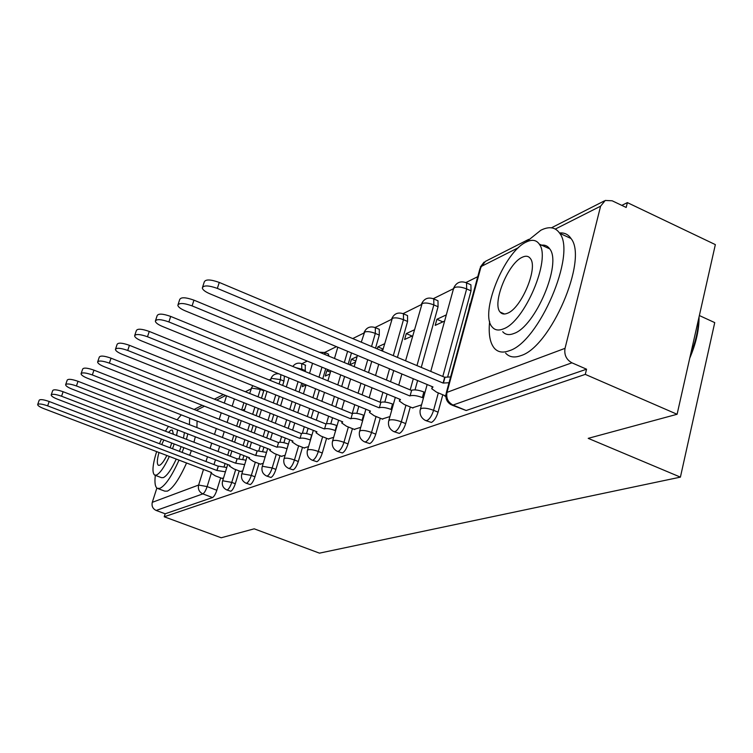 <?xml version="1.0" encoding="UTF-8"?>
<svg xmlns="http://www.w3.org/2000/svg" width="753" height="753" viewBox="0 0 753 753"><rect width="100%" height="100%" fill="white"/><g stroke="black" fill="none" stroke-linecap="round" stroke-linejoin="round"><path stroke-width="1.13" d="M426.076 420.711L431.394 422.442C434.142 421.021 436.364 417.595 438.077 412.173L433.577 410.31C431.855 415.741 429.634 419.167 426.895 420.598L425.341 420.409C421.275 418.113 419.553 414.611 420.165 409.933L421.115 408.474C424.184 407.74 428.335 408.352 433.577 410.31L438.321 392.915M394.261 431.77L399.372 433.427C401.914 432.09 404.013 428.824 405.679 423.61L401.321 421.831C399.655 427.055 397.556 430.33 395.024 431.667L393.678 431.535C389.64 429.304 387.946 425.887 388.614 421.275L389.461 420.033C392.313 419.355 396.266 419.958 401.321 421.831L405.952 405.18M364.876 441.983L369.789 443.583C372.142 442.322 374.128 439.187 375.756 434.17L371.54 432.467C369.911 437.493 367.925 440.637 365.582 441.898L364.414 441.795C360.414 439.639 358.767 436.307 359.463 431.78L360.226 430.697C362.89 430.085 366.655 430.678 371.54 432.467L376.058 416.513M337.655 451.442L342.37 452.986C344.573 451.8 346.455 448.788 348.037 443.95L343.952 442.322C342.37 447.169 340.478 450.181 338.295 451.367L337.278 451.292C333.334 449.212 331.725 445.955 332.45 441.531L333.146 440.59C335.631 440.025 339.226 440.599 343.952 442.322L348.366 426.998M312.363 460.234L316.9 461.721C318.952 460.61 320.74 457.711 322.284 453.033L318.321 451.48C316.778 456.158 314.989 459.057 312.947 460.177L312.053 460.121C308.175 458.106 306.612 454.934 307.346 450.595L307.977 449.776C310.302 449.259 313.756 449.823 318.321 451.48L322.632 436.731M288.794 468.432L293.171 469.863C295.091 468.808 296.795 466.022 298.301 461.504L294.451 459.998C292.955 464.526 291.242 467.312 289.34 468.375L288.55 468.338C284.738 466.389 283.213 463.293 283.966 459.057L284.53 458.332C286.724 457.852 290.027 458.408 294.451 459.998L298.668 445.795M266.788 476.084L271.014 477.468C272.812 476.461 274.44 473.778 275.909 469.401L272.172 467.961C270.704 472.338 269.075 475.03 267.287 476.037L266.59 476.009C262.853 474.117 261.366 471.105 262.129 466.964L262.637 466.323L272.172 467.961L276.285 454.257M246.193 483.247L250.269 484.584C251.963 483.633 253.526 481.035 254.947 476.8L251.314 475.407C249.892 479.642 248.33 482.249 246.645 483.2L246.024 483.181C242.362 481.346 240.922 478.409 241.685 474.371L242.155 473.797L251.314 475.407L255.342 462.173M226.869 489.958L230.823 491.257C232.413 490.354 233.901 487.84 235.294 483.737L231.764 482.391C230.371 486.504 228.874 489.017 227.293 489.921L226.738 489.911C223.152 488.132 221.74 485.271 222.512 481.318L222.935 480.819L231.764 482.391L235.698 469.59M677.098 414.272L588.206 438.35L680.411 477.129L319.451 553.144L254.203 528.822L221.213 537.764L164.22 516.774L585.288 374.382L677.098 414.272L715.35 244.612L627.371 202.613L621.799 205.371M477.76 276.68L465.985 282.507M453.297 288.785L433.351 298.668M421.181 304.683L403.147 313.615M391.456 319.404L375.116 327.489M363.868 333.061L352.724 338.577M336.431 346.644L324.684 352.46M307.224 361.101L301.925 363.727M270.798 379.136L269.122 379.964M251.06 388.906L245.356 391.729M699.358 315.545L714.738 322.613L680.411 477.129M627.371 202.613L626.185 207.461L612.142 200.778L605.252 200.449L600.593 206.19L565.032 348.338C564.035 354.861 566.341 359.689 571.932 362.824L453.033 405.048L451.235 404.803C447.15 402.413 445.39 398.836 445.955 394.073L446.99 392.379L565.032 348.338M585.288 374.382L586.559 369.205L571.932 362.824M243.916 402.733L241.675 409.952M238.663 419.685L236.658 426.16M233.806 435.375L232.009 441.211M229.298 449.946L227.67 455.217M225.1 463.519L224.121 466.681M220.657 477.873L216.826 490.25L207.131 486.589C205.757 490.58 204.336 493.017 202.849 493.893L156.182 510.468C152.774 508.802 151.475 506.091 152.285 502.336L156.869 488.048M156.182 510.468L165.171 513.781L164.22 516.774M240.48 471.425L242.739 470.926M260.312 464.093L263.211 463.368M303.158 383.719L302.273 386.675L306.094 384.905L303.431 393.847M281.453 456.271L285.086 455.283M328.6 369.911L326.84 370.74L330.435 372.217M326.84 370.74L325.258 376.076L329.936 373.921M304.043 447.913L308.514 446.633M357.101 356.583L351.463 359.219L355.811 361.035M351.463 359.219L349.853 364.734L355.491 362.137M328.242 438.961L333.664 437.352M384.614 343.726L377.874 346.869L383.079 349.063M377.874 346.869L377.291 348.912M354.23 429.351L360.725 427.356M414.263 329.861L406.272 333.598L412.06 336.064M406.272 333.598L404.615 339.49L412.588 335.819M382.195 418.997L389.932 416.569M446.313 314.876L436.9 319.281L442.868 321.86M436.9 319.281L435.206 325.39L444.618 321.051M412.39 407.834L421.548 404.888M470.004 303.798L468.752 309.925M445.089 395.73L444.948 396.247L445.795 395.937M469.938 284.38L470.917 284.813L471.02 290.856L447.706 376.726M442.802 394.779L438.077 412.173M437.201 300.438L438.001 300.786L438.067 306.753L421.256 367.408M417.614 380.547L415.025 389.885M410.291 406.968L405.679 423.61M406.893 315.3L407.552 315.582L407.58 321.456L397.433 357.383M393.715 370.561L390.562 381.724M387.089 394.007L384.821 402.064M380.256 418.216L375.756 434.17M378.759 329.099L379.305 329.325L379.286 335.094L375.531 348.168M371.737 361.384L368.528 372.584M364.989 384.896L362.127 394.854M358.823 406.366L356.818 413.35M352.432 428.626L348.037 443.95M351.472 352.922L348.197 364.151M344.601 376.5L341.693 386.477M338.323 398.026L335.725 406.921M332.572 417.755L330.793 423.835M326.576 438.302L322.284 453.033M325.729 368.725L322.773 378.731M319.347 390.299L316.712 399.222M313.502 410.084L311.14 418.066M308.118 428.288L306.546 433.596M302.499 447.301L298.301 461.504M305.294 365.12L305.21 371.53M301.737 383.136L299.063 392.078M295.797 402.968L293.406 410.959M290.338 421.209L288.192 428.382M285.293 438.058L283.9 442.708M280.003 455.706L275.909 469.401M284.418 376.095L283.956 381.074L282.639 385.432M279.325 396.342L276.897 404.352M273.791 414.621L271.607 421.812M268.67 431.507L266.713 437.964M263.936 447.131L262.703 451.216M258.957 463.575L254.947 476.8M263.955 390.158L261.498 398.186M258.345 408.484L256.142 415.684M253.168 425.398L251.182 431.864M248.368 441.06L246.589 446.887M243.916 455.603L242.814 459.198M239.209 470.945L235.294 483.737M244.819 409.077L242.993 409.933L244.386 410.489M242.993 409.933L242.852 410.413M221.853 478.324L223.528 478.023M329.052 356.207L328.148 353.919M586.559 369.205L466.173 410.507L452.158 405.189M165.171 513.781L212.534 497.535C214.04 496.669 215.471 494.241 216.826 490.25M380.896 350.427L382.966 349.467M225.448 471.811L216.836 470.456L218.342 466.116L226.766 467.528M37.716 404.417L39.165 400.276C40.107 399.109 43.439 399.514 49.171 401.5L218.163 466.182M216.836 470.456L47.655 405.858C41.923 403.881 38.582 403.467 37.65 404.615C37.829 405.716 39.853 407.034 43.721 408.587L211.518 472.507L210.944 473.053L215.33 475.84L222.276 478.484M244.669 464.62L235.623 463.199L237.157 458.728L246.015 460.205M51.251 394.779L52.729 390.534C53.698 389.263 57.162 389.668 63.12 391.729L236.969 458.803M235.623 463.199L61.567 396.229C55.609 394.167 52.145 393.763 51.176 395.014C51.364 396.172 53.425 397.546 57.379 399.137L229.957 465.382L229.336 465.994L233.788 468.865L240.922 471.594M265.15 456.958L255.625 455.471L257.206 450.859L266.524 452.402M65.699 384.491L67.205 380.143C68.212 378.759 71.817 379.145 78.02 381.3L257.008 450.934M255.625 455.471L76.43 385.95C70.217 383.785 66.612 383.399 65.615 384.764C65.803 385.988 67.921 387.419 71.94 389.047L249.591 457.805L248.914 458.483L253.432 461.438L260.764 464.272M155.325 475.359C154.45 482.711 155.137 487.05 157.368 488.377L159.937 488.33C165.453 485.516 171.816 476.112 179.007 460.121M182.132 452.393L183.826 447.677M186.424 439.3L187.808 433.888M189.436 424.645L189.652 418.141M157.857 488.556L164.794 491.144L167.401 491.125C172.983 488.339 179.365 478.964 186.565 463.001M189.681 455.283L191.375 450.576M193.954 442.209L195.319 436.796M196.91 427.553L197.088 421.04M184.447 432.589L183.44 438.152M181.087 446.623L179.44 451.358M176.268 459.076C171.364 469.543 167.072 475.727 163.373 477.618L161.453 477.656L154.986 475.228M156.624 451.593C152.577 464.752 151.899 472.583 154.61 475.087L156.511 475.03C160.163 473.119 164.446 466.926 169.34 456.44M172.522 448.713L174.169 443.969M176.541 435.488L177.576 429.935M173.378 434.265L172.381 430.067L170.95 430.142L168.474 432.373M163.815 439.997L161.744 444.59M158.987 452.497C157.01 459.735 156.812 463.999 158.384 465.307L159.655 465.26C161.669 464.234 164.069 460.977 166.846 455.49M170.131 447.8L171.693 443.018M168.427 426.396L165.434 431.205M161.462 439.093L159.485 443.724M181.285 414.865L177.049 419.835M699.038 316.966C699.179 329.532 696.073 343.283 689.729 358.24M690.529 354.691C695.716 341.627 698.455 329.475 698.746 318.237M489.638 321.371C488.358 333.993 489.949 342.973 494.41 348.31C498.044 352.31 503.032 353.101 509.405 350.691C538.856 342.078 576.713 253.912 559.677 233.261C555.422 227.095 549.144 226.088 540.833 230.239L525.961 242.184M505.64 353.157C509.329 357.176 514.393 358.004 520.831 355.632C550.612 347.208 588.394 259.286 571.019 238.513C568.223 234.352 564.383 232.508 559.498 232.978M540.023 245.44C544.174 244.433 547.403 245.572 549.699 248.857C562.133 263.409 535.317 326.689 513.894 333.485C509.122 335.377 505.395 334.784 502.722 331.715M503.38 328.892C524.587 321.964 551.45 258.524 539.242 244.066C536.296 239.896 531.957 239.219 526.234 242.052C504.002 251.916 479.209 314.133 492.34 327.188C494.966 330.238 498.646 330.812 503.38 328.892M522.224 257.272C508.011 263.296 491.813 303.544 500.161 312.1C501.893 314.189 504.341 314.566 507.494 313.229C521.292 308.429 538.357 267.673 530.376 258.533C528.521 255.982 525.801 255.559 522.224 257.272M502.816 313.267L502.693 313.822M287.034 448.779L286.968 448.76C282.591 447.178 279.335 446.642 277.198 447.141L278.601 442.463C280.747 441.945 283.994 442.482 288.361 444.063L288.437 444.082M81.164 373.479L82.689 369.036C83.724 367.52 87.48 367.888 93.956 370.147L278.394 442.538M276.982 447.226L92.327 374.938C85.842 372.688 82.086 372.302 81.051 373.799C81.268 375.098 83.423 376.585 87.517 378.27L270.534 449.71L269.8 450.482L274.374 453.513L281.923 456.459M310.462 440.044L310.236 439.959C305.727 438.312 302.339 437.766 300.061 438.312L301.492 433.474C303.77 432.919 307.168 433.464 311.667 435.102L311.893 435.187M97.739 361.675L99.292 357.12C100.365 355.463 104.281 355.811 111.049 358.183L301.266 433.559M299.835 438.397L109.373 363.134C102.606 360.772 98.681 360.414 97.608 362.052C97.843 363.426 100.045 364.979 104.225 366.711L292.936 441.06L292.117 441.926L296.767 445.051L304.532 448.11M335.603 430.669L335.207 430.518C330.548 428.805 327.009 428.25 324.581 428.843L326.049 423.835C328.468 423.233 332.017 423.788 336.666 425.492L337.062 425.652M115.567 348.978L117.129 344.328C118.24 342.502 122.344 342.822 129.431 345.316L325.804 423.93M324.336 428.937L127.718 350.446C120.612 347.961 116.517 347.622 115.407 349.43C115.661 350.889 117.91 352.508 122.165 354.286L316.928 431.798L316.044 432.768L320.75 435.978L328.75 439.159M362.654 420.598L362.061 420.362C357.242 418.583 353.543 418.019 350.945 418.659L352.442 413.472C355.03 412.823 358.729 413.388 363.548 415.167L364.141 415.402M134.778 335.283L136.368 330.558C137.507 328.524 141.799 328.816 149.254 331.442L352.178 413.576M350.682 418.762L147.494 336.751C140.03 334.134 135.728 333.833 134.599 335.838C134.872 337.391 137.178 339.076 141.498 340.902L342.709 421.84L341.74 422.951L346.493 426.245L354.748 429.558M391.842 409.754L391.014 409.416C386.025 407.561 382.148 406.987 379.371 407.674L380.896 402.309C383.672 401.594 387.55 402.168 392.529 404.022L393.358 404.361M155.56 320.486L157.151 315.676C158.318 313.408 162.836 313.662 170.696 316.429L380.604 402.422M379.088 407.787L168.879 321.945C161.01 319.178 156.492 318.914 155.334 321.154C155.655 322.811 158.008 324.571 162.394 326.435L370.485 411.11L369.403 412.38L374.222 415.76L382.74 419.223M423.44 398.036L422.329 397.575C417.162 395.636 413.086 395.052 410.103 395.805L411.656 390.233C414.639 389.452 418.715 390.035 423.873 391.974L424.974 392.435M178.103 304.428L179.694 299.562C180.88 297.021 185.633 297.219 193.954 300.155L411.345 390.355M409.801 395.927L192.09 305.887C183.76 302.951 179.007 302.744 177.83 305.257C178.188 307.008 180.598 308.843 185.04 310.763L400.483 399.523L399.297 400.991L404.154 404.446L412.955 408.06M449.023 382.74L443.112 383.061L444.684 377.262L450.605 376.924M202.642 286.94L204.232 282.046C205.418 279.175 210.435 279.307 219.274 282.431L444.684 377.262M443.112 383.061L217.353 288.399C208.506 285.274 203.489 285.133 202.303 287.966C202.726 289.839 205.183 291.75 209.673 293.708L432.994 386.967L431.685 388.67L436.58 392.181L445.682 395.974M518.582 247.596L481.082 266.534L446.99 392.379C446.011 398.13 448.026 402.347 453.033 405.048L466.173 410.507M600.593 206.19L555.319 229.053M234.428 398.958L232.178 406.178M229.138 415.929L227.114 422.414M224.243 431.638L222.427 437.484M219.697 446.237L218.059 451.508M215.462 459.819L213.984 464.582M211.188 473.533L207.131 486.589L198.613 485.045L203.498 469.448M205.983 461.523L207.48 456.751M210.087 448.43L211.734 443.15M214.483 434.396L216.309 428.542M219.208 419.308L221.241 412.813M224.3 403.062L226.559 395.833M225.702 395.485L216.676 400.041M204.468 406.206L196.317 410.329M152.285 502.336L198.613 485.045C197.766 489.121 199.178 492.076 202.849 493.893L212.534 497.535M471.02 290.856L466.653 288.926L442.802 376.472M438.067 306.753L433.841 304.909L416.964 365.6M413.303 378.74L410.206 389.875M407.58 321.456L403.476 319.696L393.301 355.642M389.565 368.829L386.402 380.001M382.919 392.285L380.105 402.215M379.286 335.094L375.314 333.41L371.549 346.493M367.737 359.718L364.508 370.918M360.96 383.239L358.099 393.198M354.776 404.719L352.235 413.557M347.604 351.312L344.328 362.541M340.714 374.9L337.796 384.877M334.417 396.436L331.809 405.34M328.647 416.174L326.435 423.713M321.973 367.172L319.008 377.187M315.573 388.764L312.928 397.688M309.699 408.559L307.337 416.541M304.306 426.772L302.377 433.276M305.464 370.702L301.821 369.205L301.567 370.043M298.084 381.649L295.402 390.6M292.126 401.49L289.726 409.491M286.648 419.741L284.493 426.913M281.584 436.589L279.89 442.246M283.956 381.074L280.417 379.634L279.09 383.992M275.767 394.911L273.339 402.93M270.214 413.199L268.03 420.39M265.084 430.095L263.126 436.552M260.331 445.729L258.834 450.661M263.766 390.807L260.312 389.423L258.044 396.803M254.881 407.1L252.669 414.301M249.685 424.024L247.699 430.5M244.876 439.696L243.087 445.522M240.405 454.247L239.078 458.558M260.5 388.764L260.312 389.423L251.568 388.115L249.657 393.442M280.888 374.655L280.417 379.634L271.334 378.317L270.383 380.472M301.68 363.633L301.821 369.205L295.628 367.605M324.43 352.376L325.315 354.654M374.834 327.423L375.352 327.649L375.314 333.41C370.711 331.659 367.153 331.207 364.64 332.045L361.28 342.173M402.855 313.549L403.467 313.832L403.476 319.696C398.723 317.87 395.005 317.408 392.313 318.321L382.505 351.105M433.041 298.602L433.784 298.95L433.841 304.909C428.918 302.998 425.021 302.537 422.141 303.534L405.575 360.809M465.655 282.45L466.568 282.883L466.653 288.926C461.561 286.931 457.466 286.469 454.37 287.552L453.334 289.359L430.763 371.408M446.313 392.737L479.943 268.642L485.384 261.385L528.738 239.35M217.015 470.38L218.342 466.116M47.655 405.858L49.171 401.5M235.802 463.123L237.157 458.728M61.567 396.229L63.12 391.729M255.822 455.396L257.206 450.859M76.43 385.95L78.02 381.3M277.198 447.141L278.601 442.463M286.968 448.76L288.361 444.063M92.327 374.938L93.956 370.147M300.061 438.312L301.492 433.474M310.236 439.959L311.667 435.102M109.373 363.134L111.049 358.183M324.581 428.843L326.049 423.835M335.207 430.518L336.666 425.492M127.718 350.446L129.431 345.316M350.945 418.659L352.442 413.472M362.061 420.362L363.548 415.167M147.494 336.751L149.254 331.442M379.371 407.674L380.896 402.309M391.014 409.416L392.529 404.022M168.879 321.945L170.696 316.429M410.103 395.805L411.656 390.233M422.329 397.575L423.873 391.974M192.09 305.887L193.954 300.155M443.442 382.929L445.023 377.131M217.353 288.399L219.274 282.431M252.867 385.696L251.21 388.397M222.596 481.026L227.698 464.516M230.267 456.214L231.886 450.953M234.588 442.218L236.386 436.382M239.238 427.177L241.233 420.692M244.245 410.959L246.466 403.749M305.614 365.252L301.981 363.765C298.273 362.428 295.214 363.322 292.813 366.457M328.524 354.079L324.788 352.526L319.357 352.188M379.305 329.325L375.352 327.649C370.175 325.87 366.419 327.47 364.094 332.45M407.552 315.582L403.467 313.832C398.083 311.911 394.167 313.559 391.72 318.754M438.001 300.786L433.784 298.95C428.165 296.861 424.061 298.546 421.492 304.005M470.917 284.813L466.568 282.883C460.685 280.596 456.384 282.328 453.664 288.06M278.685 373.761C274.958 373.535 272.379 375.154 270.948 378.618M241.788 474.023L247.05 456.817M249.714 448.101L251.493 442.275M254.298 433.088L256.274 426.622M259.248 416.908L261.451 409.717M264.595 399.429L267.042 391.4M262.251 466.559L267.673 448.6M270.449 439.423L272.398 432.975M275.325 423.28L277.499 416.098M280.596 405.839L283.015 397.829M286.319 386.92L289.02 377.968M284.107 458.586L289.717 439.799M292.597 430.123L294.743 422.96M297.793 412.719L300.183 404.728M309.558 373.319L312.551 363.294M307.516 450.049L313.314 430.358M316.316 420.136L318.67 412.164M321.87 401.311L324.487 392.398M327.894 380.83L330.84 370.834M334.483 358.466L337.796 347.218M332.638 440.882L338.643 420.202M341.787 409.368L344.366 400.483M347.707 388.943L350.606 378.975M354.183 366.636L357.44 355.416M359.68 431.008L365.892 409.246M369.186 397.735L372.02 387.795M375.54 375.493L378.731 364.311M388.868 420.362L395.316 397.396M398.751 385.131L401.886 373.977M420.466 408.823L427.149 384.529M604.311 200.929L551.431 227.811M484.047 262.138L480.32 267.08M223.406 394.572L214.417 399.146M202.246 405.33L194.114 409.463M249.027 458.116L249.168 457.636M559.677 233.261L571.019 238.513M549.699 248.857L539.242 244.066M504.501 314.01L500.161 312.1M269.932 450.049L270.082 449.532M292.268 441.418L292.437 440.872M316.213 432.175L316.392 431.582M341.937 422.245L342.126 421.605M369.648 411.543L369.845 410.846M399.579 399.984L399.787 399.231M432.015 387.456L432.231 386.647"/></g></svg>
